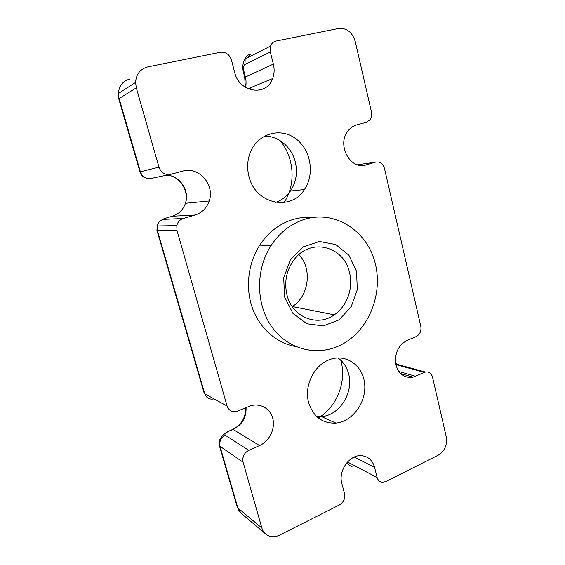 <?xml version="1.0" encoding="UTF-8"?>
<svg xmlns="http://www.w3.org/2000/svg" width="565" height="565" viewBox="0 0 565 565"><rect width="100%" height="100%" fill="white"/><g stroke="black" fill="none" stroke-linecap="round" stroke-linejoin="round"><path stroke-width="0.85" d="M349.509 272.584C353.499 288.143 346.995 306.371 334.275 314.839C317.431 327.22 292.303 317.368 286.992 295.015C283.941 281.575 286.533 269.512 294.782 258.819C311.428 237.399 344.304 246.693 349.509 272.584M356.536 271.278L348.909 255.218L335.737 244.546L319.444 241.488L303.193 246.891L290.346 259.886L283.672 277.888L284.647 297.119L293.009 313.526L306.887 323.752L323.342 325.913L339.078 319.839L351.119 306.894L357.306 289.633L356.536 271.278M292.246 306.626L292.331 306.569C309.02 296.187 312.516 268.771 298.956 254.54M304.295 219.404C334.544 209.834 366.099 230.068 374.736 261.531C383.706 292.896 369.213 330.13 341.719 344.502C318.815 356.642 289.492 350.498 272.754 328.103C255.924 305.835 255.062 270.204 271.038 245.598C279.689 232.54 290.777 223.804 304.295 219.404M318.328 417.959C337.1 407.005 347.058 380.888 340.716 360.124M284.103 202.496C296.088 184.621 294.429 157.642 280.042 140.579M248.953 176.421C246.841 168.045 247.322 159.966 250.394 152.183C257.852 133.51 280.297 127.146 295.509 138.496C310.912 149.492 315.072 174.168 304.401 189.565C290.954 211.607 255.373 204.212 248.953 176.421M275.586 202.369C281.688 200.293 286.653 196.5 290.495 190.991C296.145 182.311 297.755 172.65 295.311 162.014C291.794 147.211 278.418 135.755 264.371 136.123M366.071 164.909L375.584 162.12C379.934 161.392 382.886 163.49 384.461 168.405L420.805 326.252C421.49 331.062 419.915 334.515 416.087 336.62L407.217 340.321C398.636 344.961 394.758 352.701 395.592 363.542C398.156 373.783 403.975 378.331 413.036 377.18L425.445 372.06C428.983 371.53 431.342 373.204 432.515 377.081L446.279 436.879C447.423 444.945 444.754 451.032 438.27 455.157L385.74 481.627L381.933 482.291C379.503 481.818 377.9 480.229 377.13 477.524L374.574 467.333C372.512 460.256 368.14 456.372 361.459 455.673C349.686 454.465 338.032 470.723 341.832 483.407L344.537 493.768C345.321 498.605 343.619 502.334 339.438 504.962L279.498 535.161C274.823 537.379 270.536 537.266 266.638 534.822C264.321 533.219 262.732 530.959 261.863 528.021L243.084 462.184C242.152 456.951 244.052 453.003 248.791 450.34L259.568 445.559C269.237 441.314 275.303 429.174 272.93 419.004C270.684 408.799 260.387 402.668 250.366 405.882L236.848 411.384C232.081 412.401 228.825 410.614 227.066 406.023L176.986 230.414L176.81 225.612C177.7 222.003 179.832 219.637 183.215 218.5L195.102 215.018C202.03 212.758 206.726 208.082 209.205 200.971C215.096 184.967 198.901 166.159 182.813 171.089L170.722 174.303C165.086 175.192 161.159 172.805 158.942 167.148L136.327 87.858L135.586 82.426C136.172 74.086 140.275 68.902 147.896 66.868L220.449 52.255C225.788 51.796 229.461 54.395 231.459 60.052L234.687 72.412C239.235 92.787 266.694 96.714 272.62 78.57C274.336 73.994 274.583 69.163 273.361 64.092L270.324 51.987L270.529 46.097C271.574 43.35 273.411 41.669 276.045 41.054L338.647 28.448C346.776 27.826 352.299 32.17 355.23 41.471L371.459 111.941C372.067 114.9 371.586 117.506 370.026 119.766L366.353 122.337L356.692 124.9C352.998 125.924 349.94 128.142 347.517 131.553C336.74 145.664 350.865 170.461 366.071 164.909L361.911 165.503M308.645 402.661C303.977 386.375 313.667 365.894 328.548 360.039C345.067 352.92 362.758 364.856 364.602 383.402C366.819 401.849 352.835 421.532 335.893 423.093C322.396 423.602 313.314 416.793 308.645 402.661M316.76 416.61L321.457 416.617C339.544 415.445 353.895 392.541 348.654 373.995C346.853 367.102 343.294 361.741 337.976 357.899M295.686 346.522C276.885 343.28 259.978 328.766 252.534 308.441C245.154 288.108 247.979 263.375 259.766 245.132C268.198 232.476 279.018 224.008 292.225 219.736C298.92 217.659 305.651 216.918 312.417 217.504M250.38 87.787L250.147 89.574M195.102 215.018L172.297 216.233C178.759 214.149 183.145 209.834 185.447 203.28L209.205 200.971M166.506 175.199C179.797 175.362 189.96 190.716 185.447 203.28C188.632 192.891 182.382 179.783 171.668 176.118M259.568 445.559L233.147 429.464L231.699 429.887M246.093 407.577C246.368 417.599 242.053 424.894 233.147 429.464L227.314 431.808M171.951 216.339L167.494 217.631C163.815 218.726 162.388 219.305 163.207 219.361L183.215 218.5M415.656 376.297L398.706 371.445M374.574 467.333L354.262 457.064M377.13 477.524L347.517 461.986M158.942 167.148L140.374 171.802L119.116 98.522L136.327 87.858M227.066 406.023L204.77 393.819L157.374 230.421L157.204 225.965C158.03 222.617 160.036 220.414 163.207 219.361M176.986 230.414L156.929 230.386L157.204 225.965L176.81 225.612M243.084 462.184L219.99 446.293L219.065 443.836M264.823 533.289L242.413 514.355C240.21 512.836 238.698 510.696 237.872 507.949L219.99 446.293C219.1 441.406 220.887 437.741 225.357 435.297C224.291 434.231 225.421 432.91 228.754 431.342M236.742 505.449L237.872 507.949L261.863 528.021M270.324 51.987L244.984 64.41C243.543 65.568 243.261 68.16 244.137 72.186L245.33 76.791C246.241 80.407 246.305 83.952 245.514 87.427M273.361 64.092L244.751 77.341M347.475 462.036C348.238 464.529 349.763 466.012 352.066 466.478M399.074 365.484L395.549 363.26M424.393 372.42L395.783 364.58M375.584 162.12L357.334 164.782M248.007 57.496L250.373 54.205C247.887 54.791 246.149 56.366 245.168 58.937L244.984 64.41M118.876 99.242L118.424 93.508C118.954 85.795 122.789 80.979 129.908 79.044M169.846 174.493L151.42 178.399C146.137 179.232 142.458 177.036 140.374 171.802L139.958 171.901L118.749 98.797L118.424 93.508L135.586 82.426M203.866 392.152L204.77 393.819C206.437 398.106 209.516 399.794 214.015 398.883M156.851 229.997L204.24 393.431M243.564 72.758L244.137 72.186M248.791 450.34L225.357 435.297M334.275 314.839L292.331 306.569M304.401 189.565L290.495 190.991M245.676 407.746C245.733 417.613 241.481 424.816 232.942 429.358L228.557 431.229C221.113 435.615 224.185 434.69 221.819 436.484L219.736 439.754C218.98 442.204 218.881 444.217 219.432 445.799L237.286 507.328L241.262 513.458M400.465 373.543L413.036 377.18M335.893 423.093L321.457 416.617M259.766 245.132L271.038 245.598M349.693 465.454L346.719 462.905M425.445 372.06L395.655 363.938M270.529 46.097L245.168 58.937C242.745 62.708 242.187 67.249 243.508 72.553L244.702 77.151L245.337 87.314M248.028 88.762L272.62 78.57M139.958 171.901C140.819 175.15 142.783 177.184 145.848 177.989"/></g></svg>
